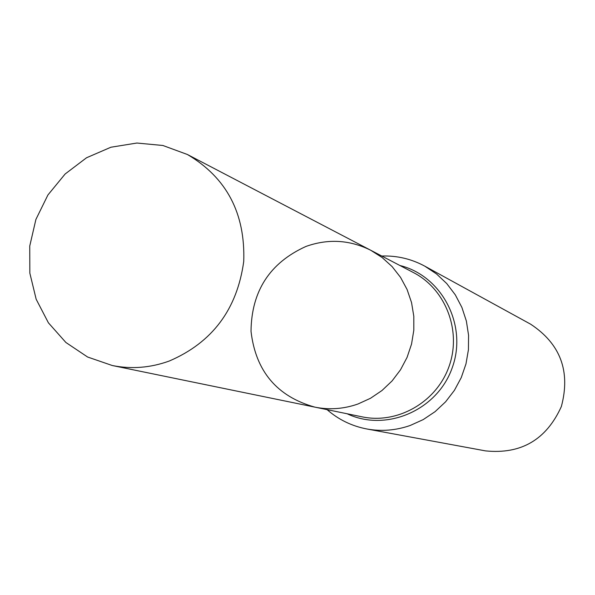 <?xml version="1.0" encoding="UTF-8"?>
<svg xmlns="http://www.w3.org/2000/svg" width="595" height="595" viewBox="0 0 595 595"><rect width="100%" height="100%" fill="white"/><g stroke="black" fill="none" stroke-linecap="round" stroke-linejoin="round"><path stroke-width="0.89" d="M381.767 256.021C397.021 255.53 411.368 258.907 424.808 266.166L436.485 273.916L446.741 283.555L455.294 294.83L461.899 307.429L466.361 321.017L468.562 335.223L468.436 349.659L465.974 363.917L461.251 377.609L454.402 390.357L445.603 401.804L435.109 411.643L423.209 419.601L410.238 425.462C395.972 430.438 381.514 431.613 366.847 428.98C351.846 426.109 338.585 419.668 327.079 409.65M366.847 428.98L485.498 450.884C521.086 454.483 546.374 439.69 561.368 406.504C570.717 371.31 560.46 343.865 530.606 324.171L424.808 266.166M370.715 250.25L413.488 272.592C445.819 289.252 461.817 331.065 449.024 366.513C436.544 402.071 397.72 424.369 362.132 416.85L314.867 407.136C329.407 410.037 343.784 408.988 357.997 403.99L370.507 398.278L381.975 390.521L392.075 380.941L400.517 369.793L407.069 357.394L411.539 344.089L413.808 330.255L413.808 316.28L411.539 302.558L407.077 289.475L400.554 277.389L392.15 266.634L382.109 257.509L370.715 250.25C349.756 239.83 328.165 238.558 305.956 246.442C269.78 262.834 251.469 291.126 251.016 331.326C255.679 371.213 276.958 396.486 314.867 407.136C329.407 410.037 343.784 408.988 357.997 403.99L370.507 398.278L381.975 390.521L392.075 380.941L400.517 369.793L407.069 357.394L411.539 344.089L413.808 330.255L413.808 316.28L411.539 302.558L407.077 289.475L400.554 277.389L392.15 266.634L382.109 257.509L370.715 250.25L187.395 154.492L162.881 145.485L136.88 143.038L110.923 147.225L86.535 157.764L65.123 174.008L47.92 194.974L35.901 219.443L29.75 246.01L29.839 273.127L36.169 299.24L48.411 322.825L65.881 342.475L87.584 357.007L112.269 365.516C131.406 369.339 150.386 367.851 169.225 361.046C212.303 342.564 237.137 309.363 243.734 261.45C245.385 213.322 226.606 177.667 187.395 154.492M347.123 413.763C386.274 432.387 437.533 410.23 452.26 367.665C467.744 325.361 442.018 275.805 399.899 265.496M314.867 407.136L112.269 365.516"/></g></svg>
